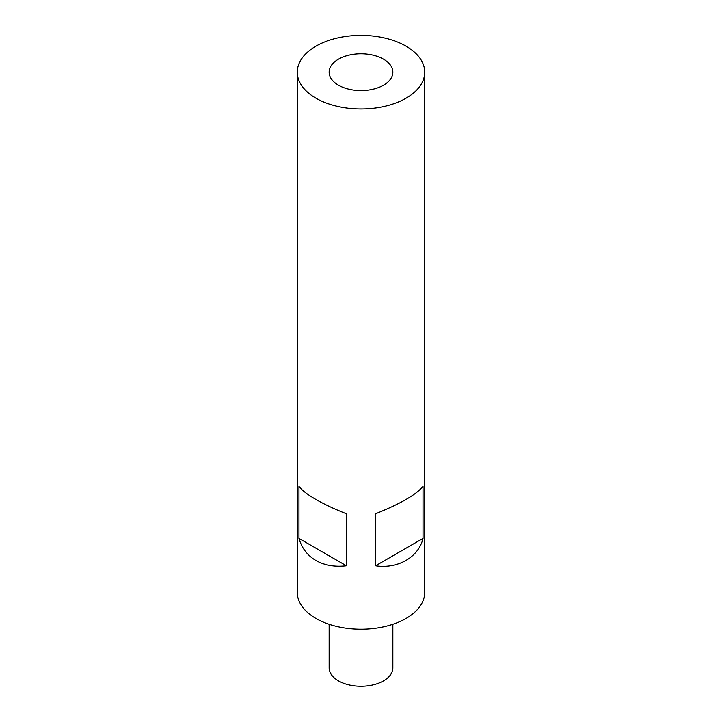 <?xml version="1.0" encoding="UTF-8"?>
<svg xmlns="http://www.w3.org/2000/svg" width="722" height="722" viewBox="0 0 722 722"><rect width="100%" height="100%" fill="white"/><g stroke="black" fill="none" stroke-linecap="round" stroke-linejoin="round"><path stroke-width="1.08" d="M423.029 538.404C418.616 557.176 397.795 569.198 375.566 565.804L375.566 513.784C400.295 503.857 416.116 494.714 423.029 486.375L423.029 538.404L375.566 565.804M315.947 98.192A63.716 36.786 0 0 0 385.386 106.17A63.716 36.786 0 0 0 424.716 72.182A63.716 36.786 0 0 0 406.053 46.172A63.716 36.786 0 0 0 336.614 38.194A63.716 36.786 0 0 0 297.283 72.182A63.716 36.786 0 0 0 315.947 98.192M315.947 499.48C324.53 504.407 334.701 509.181 346.434 513.784L346.434 565.804C334.701 567.149 324.53 565.38 315.947 560.516C307.455 555.525 301.796 548.151 298.971 538.404L298.971 486.375C301.796 490.184 307.455 494.552 315.947 499.48M297.283 72.182L297.283 592.428A63.716 36.786 0 0 0 315.947 618.438A63.716 36.786 0 0 0 385.386 626.407A63.716 36.786 0 0 0 424.716 592.428L424.716 72.182M383.526 59.177A31.858 18.393 0 0 0 348.807 55.188A31.858 18.393 0 0 0 329.142 72.182A31.858 18.393 0 0 0 338.474 85.187A31.858 18.393 0 0 0 373.193 89.176A31.858 18.393 0 0 0 392.858 72.182A31.858 18.393 0 0 0 383.526 59.177M392.858 624.286L392.858 667.859A31.858 18.393 180 0 1 383.526 680.864A31.858 18.393 180 0 1 348.807 684.853A31.858 18.393 180 0 1 329.142 667.859L329.142 624.286M298.971 538.404L346.434 565.804"/></g></svg>
